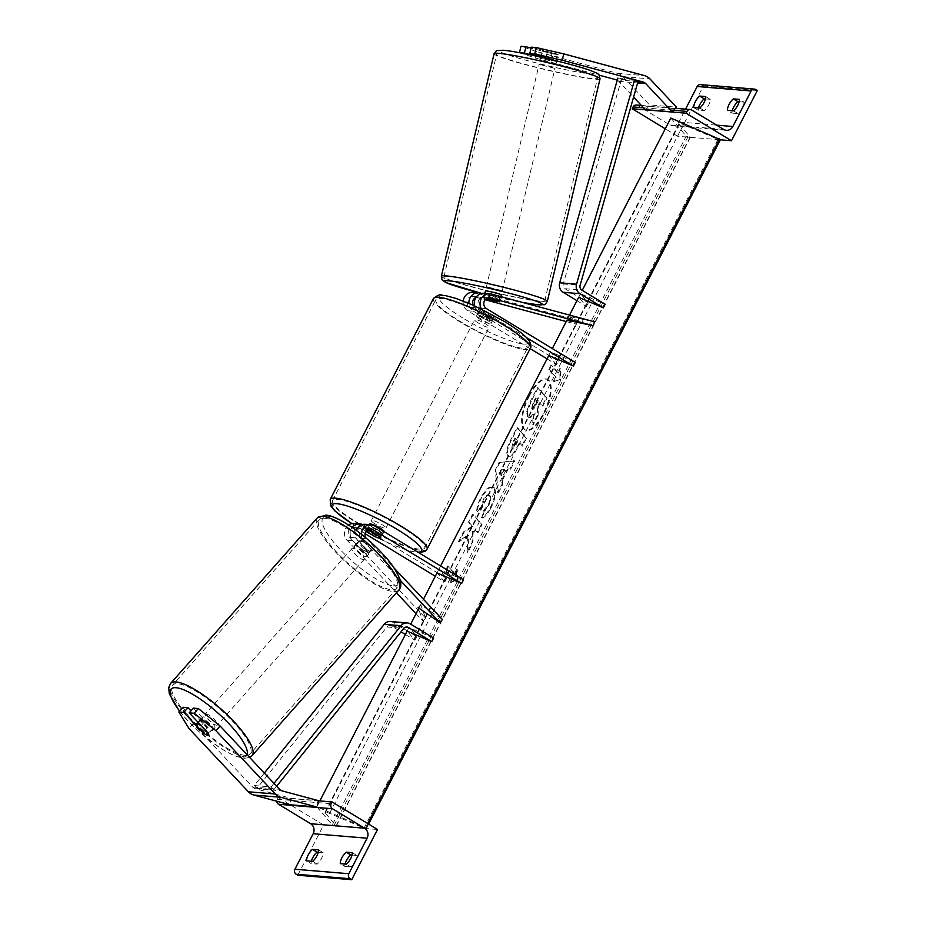 <?xml version="1.0" encoding="UTF-8"?>
<svg xmlns="http://www.w3.org/2000/svg" width="926" height="926" viewBox="0 0 926 926"><rect width="100%" height="100%" fill="white"/><g stroke="black" fill="none" stroke-linecap="round" stroke-linejoin="round"><path stroke-width="0.69" stroke-dasharray="4.63 3.47" d="M493.361 300.823L494.287 296.91L481.52 293.473M484.055 293.287A9.827 8.947 94.8 0 1 485.502 293.542L499.681 297.362L494.287 296.91M530.135 348.627L467.688 310.766L473.417 311.24A9.827 8.947 -85.2 0 1 468.903 303.346M467.688 310.766A9.827 8.947 -85.2 0 1 463.243 301.043M472.931 292.361A9.827 8.947 -85.2 0 1 474.378 292.616L577.488 320.35L567.858 316.206L594.342 321.762M487.157 298.218L484.553 297.512A5.73 5.22 94.8 0 0 480.663 308.103L493.627 315.963A8.184 1.401 27.2 0 1 494.322 317.12A8.184 1.401 27.2 0 1 488.233 315.523L475.269 307.652A5.73 5.22 -85.2 0 1 473.128 305.175M476.114 297.258A5.73 5.22 -85.2 0 1 479.17 297.072L485.988 298.901M547.034 358.871L556.549 364.647L558.39 361.059L469.54 307.177A5.73 5.22 -85.2 0 1 473.441 296.586L476.033 297.292M476.08 297.304L485.131 299.735M566.214 321.553L576.539 324.332L566.92 320.176L569.536 315.083M577.488 320.35L576.539 324.332M558.39 361.059L550.6 351.926L575.243 362.46M473.417 311.24L486.393 319.111A8.184 1.401 -152.8 0 0 492.482 320.709A8.184 1.401 -152.8 0 0 491.787 319.551L478.811 311.692L484.541 312.166A9.827 8.947 -85.2 0 1 481.474 309.041M556.549 364.647L548.759 355.515L550.6 351.926M526.489 337.596L484.541 312.166M474.61 305.835A9.827 8.947 94.8 0 0 478.811 311.692M567.858 316.206L566.92 320.176M498.732 301.332L499.681 297.362M493.627 315.963L491.787 319.551M488.233 315.523L486.393 319.111M556.63 60.885L550.391 60.063L551.908 53.708L531.084 48.106M531.304 47.157L557.29 54.148L551.908 53.708M519.845 52.794L535.274 58.002L536.791 51.636L617.584 73.374A13.103 11.934 -85.2 0 1 620.478 74.612A13.103 11.934 -85.2 0 1 622.955 76.638L649.508 104.904L676.466 107.15M617.248 80.203A6.551 5.961 -85.2 0 1 617.526 80.354A6.551 5.961 -85.2 0 1 618.765 81.361L633.581 97.137M535.274 58.002L599.307 75.226M645.318 109.638L649.508 104.904M550.391 60.063L533.839 55.606M536.791 51.636L520.968 46.3M555.785 60.514L557.29 54.148M732.235 110.738A8.184 3.079 121.2 0 0 731.991 113.099L727.454 110.344M705.473 98.92L710.254 99.313A8.184 3.079 -58.8 0 1 704.35 110.796L698.285 110.298L693.748 107.543M698.285 110.298A8.184 3.079 121.2 0 1 698.528 107.937M731.991 113.099L738.057 113.597A8.184 3.079 -58.8 0 0 743.96 102.126L739.411 99.371M739.179 101.721L743.96 102.126M700.403 84.602A3.681 3.357 -85.2 0 1 701.758 85.042L703.378 86.025L677.566 136.249L720.289 139.803M703.378 86.025L757.306 90.517M636.312 105.02A3.681 3.357 -85.2 0 1 637.667 105.471L669.776 124.941A7.373 6.713 94.8 0 0 672.484 125.82A7.373 6.713 94.8 0 0 678.932 122.012L685.553 109.118M677.566 136.249L665.273 128.795M710.254 99.313L705.716 96.57M704.35 110.796L699.813 108.041M738.057 113.597L733.519 110.842M480.351 319.563A8.184 1.401 27.2 0 1 476.439 316.102A8.184 1.401 27.2 0 1 487.099 320.118A8.184 1.401 27.2 0 1 491 323.579A8.184 1.401 27.2 0 1 480.351 319.563M494.033 316.391L491.822 320.697A8.184 1.401 -152.8 0 0 488.199 317.965A8.184 1.401 -152.8 0 0 482.562 315.071L484.773 310.766L494.033 316.391A8.184 1.401 27.2 0 1 494.322 317.12A8.184 1.401 27.2 0 1 489.31 315.998L480.05 310.384A8.184 1.401 27.2 0 1 479.761 309.643A8.184 1.401 27.2 0 1 484.773 310.766M480.05 310.384L477.839 314.678A8.184 1.401 -152.8 0 0 481.462 317.41A8.184 1.401 -152.8 0 0 487.099 320.303L489.31 315.998M380.47 537.358L382.681 533.052A8.184 1.401 -152.8 0 0 379.058 530.332A8.184 1.401 -152.8 0 0 373.421 527.438L371.28 531.605M463.521 579.85L438.878 569.316L446.668 578.449L357.818 524.567L363.548 525.042L376.512 532.901A8.184 1.401 -152.8 0 0 382.6 534.51L384.07 531.663A8.184 1.401 27.2 0 1 373.421 527.623A8.184 1.401 27.2 0 1 369.52 524.162M366.488 531.35L368.698 527.044A8.184 1.401 -152.8 0 0 372.321 529.776A8.184 1.401 -152.8 0 0 377.958 532.658L375.748 536.964M477.839 314.678L487.099 320.303M491.822 320.697L482.562 315.071M382.681 533.052L373.421 527.438M368.698 527.044L377.958 532.658M375.273 524.035A8.184 1.401 27.2 0 1 371.361 520.574A8.184 1.401 27.2 0 1 382.01 524.591A8.184 1.401 27.2 0 1 385.922 528.051A8.184 1.401 27.2 0 1 375.273 524.035M478.51 323.151A8.184 1.401 27.2 0 1 474.598 319.69A8.184 1.401 27.2 0 1 485.247 323.706A8.184 1.401 27.2 0 1 489.16 327.167A8.184 1.401 27.2 0 1 478.51 323.151M503.212 325.2A51.821 8.843 27.2 0 1 527.97 347.111A51.821 8.843 27.2 0 1 460.546 321.658A51.821 8.843 27.2 0 1 435.787 299.746A51.821 8.843 27.2 0 1 503.212 325.2M399.974 526.084A51.821 8.843 27.2 0 1 424.733 547.995A51.821 8.843 27.2 0 1 357.309 522.542A51.821 8.843 27.2 0 1 332.55 500.619A51.821 8.843 27.2 0 1 399.974 526.084M551.364 61.104L553.065 53.951L558.228 54.646L547.474 51.567L542.3 50.872L541.062 58.326L551.364 61.104L541.062 58.326M540.784 60.352L546.224 62.436L555.97 64.183L540.784 60.352M485.432 290.903L501.371 294.676M494.507 301.135L495.63 296.366L485.328 293.588L495.63 296.366M485.328 293.588L483.742 298.056L486.868 298.346M488.928 298.693L490.039 293.982L500.353 296.76L490.039 293.982M500.353 296.76L499.23 301.529M486.046 298.855L484.194 298.357M553.065 53.951L542.752 51.173M556.086 61.498L545.773 58.72L556.086 61.498L556.248 60.792M556.271 60.699L557.776 54.345M547.474 51.567L545.981 57.875M487.122 286.875L492.563 288.947L502.309 290.706L487.122 286.875M554.28 68.211L539.094 64.392L548.852 66.14L554.28 68.211M501.371 53.974A51.821 3.496 13.3 0 1 558.39 65.445A51.821 3.496 13.3 0 1 597.49 78.224A51.821 3.496 13.3 0 1 592.767 78.571A51.821 3.496 13.3 0 1 535.749 67.1A51.821 3.496 13.3 0 1 496.637 54.333A51.821 3.496 13.3 0 1 501.371 53.974M540.043 301.112A51.821 3.496 -166.7 0 0 544.766 300.765A51.821 3.496 -166.7 0 0 505.665 287.986A51.821 3.496 -166.7 0 0 448.647 276.515A51.821 3.496 -166.7 0 0 443.924 276.874A51.821 3.496 -166.7 0 0 483.025 289.641A51.821 3.496 -166.7 0 0 540.043 301.112M193.384 708.112L212.494 728.473L208.304 733.207M212.494 728.473A8.184 2.141 41.6 0 1 212.749 730.29A8.184 2.141 41.6 0 1 211.927 730.521A8.184 2.141 41.6 0 1 207.111 728.033L190.964 710.844M183.047 707.256L193.14 723.738L252.578 787.042A6.551 5.961 94.8 0 0 253.817 788.049A6.551 5.961 94.8 0 0 255.263 788.674L291.343 798.386L289.838 804.74M193.14 723.738L188.939 728.473M317.838 802.634L316.808 806.986M291.343 798.386L318.312 800.62M207.111 728.033L203.06 732.593M214.022 728.149A8.184 2.141 -138.4 0 0 214.844 727.929A8.184 2.141 -138.4 0 0 211.14 721.829A8.184 2.141 -138.4 0 0 203.407 716.84A8.184 2.141 -138.4 0 0 202.586 717.06A8.184 2.141 -138.4 0 0 206.278 723.171A8.184 2.141 -138.4 0 0 214.022 728.149M201.139 725.579L205.711 720.428L213.293 728.507A8.184 2.141 -138.4 0 0 205.711 720.428M213.293 728.507L208.581 733.82M365.99 556.7A8.184 2.141 -138.4 0 0 366.8 556.48A8.184 2.141 -138.4 0 0 363.108 550.38A8.184 2.141 -138.4 0 0 355.364 545.391A8.184 2.141 -138.4 0 0 354.554 545.611A8.184 2.141 -138.4 0 0 358.246 551.722A8.184 2.141 -138.4 0 0 365.99 556.7M363.686 553.111L356.093 545.032A8.184 2.141 -138.4 0 0 363.686 553.111L366.823 549.569A8.184 2.141 -138.4 0 0 370.701 551.387A8.184 2.141 -138.4 0 0 371.523 551.155A8.184 2.141 -138.4 0 0 371.546 549.963L368.398 553.505A8.184 2.141 -138.4 0 0 360.816 545.426L368.398 553.505M354.554 545.611L359.265 540.298A8.184 2.141 -138.4 0 1 360.087 540.066A8.184 2.141 -138.4 0 1 363.964 541.884L360.816 545.426M359.265 540.298A8.184 2.141 -138.4 0 0 359.242 541.49L356.093 545.032M363.964 541.884L371.546 549.963M366.823 549.569L359.242 541.49M203.859 733.438L208.57 728.114L200.988 720.034A8.184 2.141 -138.4 0 0 208.57 728.114M200.988 720.034L196.277 725.359M363.362 559.663A8.184 2.141 -138.4 0 0 364.184 559.431A8.184 2.141 -138.4 0 0 360.492 553.331A8.184 2.141 -138.4 0 0 352.748 548.342A8.184 2.141 -138.4 0 0 351.926 548.574A8.184 2.141 -138.4 0 0 355.63 554.674A8.184 2.141 -138.4 0 0 363.362 559.663M206.023 713.888A8.184 2.141 41.6 0 1 213.767 718.865A8.184 2.141 41.6 0 1 217.46 724.965A8.184 2.141 41.6 0 1 216.638 725.197A8.184 2.141 41.6 0 1 208.906 720.208A8.184 2.141 41.6 0 1 205.202 714.108A8.184 2.141 41.6 0 1 206.023 713.888M244.95 755.338A51.821 13.589 41.6 0 1 195.942 723.796A51.821 13.589 41.6 0 1 172.549 685.171A51.821 13.589 41.6 0 1 177.723 683.735A51.821 13.589 41.6 0 1 226.72 715.277A51.821 13.589 41.6 0 1 250.113 753.914A51.821 13.589 41.6 0 1 244.95 755.338M324.447 518.201A51.821 13.589 -138.4 0 0 319.273 519.625A51.821 13.589 -138.4 0 0 342.666 558.262A51.821 13.589 -138.4 0 0 391.675 589.804A51.821 13.589 -138.4 0 0 396.837 588.38A51.821 13.589 -138.4 0 0 373.444 549.743A51.821 13.589 -138.4 0 0 324.447 518.201M345.085 864.051A8.184 3.079 -58.8 0 0 344.842 866.412L340.305 863.657M311.379 861.249A8.184 3.079 -58.8 0 0 311.136 863.611L306.599 860.856M352.03 855.034L356.811 855.439A8.184 3.079 121.2 0 1 350.908 866.91L346.37 864.166M344.842 866.412L350.908 866.91M297.79 875.22L323.602 824.997L377.53 829.476M318.324 852.233L323.105 852.638A8.184 3.079 121.2 0 1 317.201 864.108L311.136 863.611M323.602 824.997L278.205 797.46L318.266 800.793M278.205 797.46L277.279 799.254A3.681 3.357 94.8 0 0 276.839 801.245M317.201 864.108L312.664 861.354M323.105 852.638L318.567 849.883M356.811 855.439L352.262 852.684M355.399 529.695A5.73 5.22 94.8 0 0 355.457 537.786L365.886 548.898A8.184 2.141 -138.4 0 0 370.701 551.387A8.184 2.141 -138.4 0 0 371.523 551.155A8.184 2.141 -138.4 0 0 371.28 549.338L368.652 552.301A8.184 2.141 41.6 0 1 368.895 554.107A8.184 2.141 41.6 0 1 368.085 554.338A8.184 2.141 41.6 0 1 363.258 551.85L352.829 540.738A9.827 8.947 94.8 0 1 352.25 527.473M357.818 524.567A9.827 8.947 94.8 0 0 354.207 523.387M348.546 524.996A9.827 8.947 94.8 0 0 347.1 540.263L396.421 592.79M363.548 525.042A9.827 8.947 94.8 0 0 362.598 524.544M366.036 538.041A5.73 5.22 94.8 0 0 366.569 538.712L394.001 567.927M371.28 549.338L360.851 538.237A5.73 5.22 -85.2 0 1 367.09 529.07L367.842 529.533M361.302 534.163A9.827 8.947 94.8 0 0 363.953 541.664L400.264 580.336M356.718 528.607L355.978 528.144A5.73 5.22 94.8 0 0 349.727 537.312L425.566 618.093L420.717 604.655L442.42 619.494M416.063 613.707L422.95 621.045L418.552 608.868M356.29 530.343A9.827 8.947 -85.2 0 0 358.223 541.189L368.652 552.301M422.95 621.045L425.566 618.093M366.036 531.258L361.707 528.63A5.73 5.22 94.8 0 0 357.39 528.271M446.668 578.449L444.827 582.026L435.313 576.261M365.099 533.677L357.054 528.804M444.827 582.026L437.037 572.905L440.614 565.948M382.6 534.51A8.184 1.401 -152.8 0 0 381.906 533.353L368.942 525.482L374.671 525.968M365.33 524.301A9.827 8.947 -85.2 0 1 368.942 525.482M438.878 569.316L437.037 572.905M418.101 607.606L420.717 604.655M380.065 536.941L381.906 533.353M374.741 536.362L376.512 532.901M365.886 548.898L363.258 551.85M621.415 79.219L638.269 80.62L634.704 79.462L617.862 78.062L621.415 79.219L563.263 283.958A4.098 3.727 94.8 0 0 564.976 288.704L588.311 302.848L580.521 293.716L605.153 304.249M576.944 300.672L586.459 306.437L578.669 297.304L582.246 290.359M638.269 80.62L638.002 81.557M586.459 306.437L588.311 302.848M580.521 293.716L578.669 297.304M405.391 634.472L414.917 640.236L407.127 631.104L408.968 627.515L433.611 638.049M264.315 773.071L254.268 785.537L257.046 788.211L386.964 626.995A4.098 3.727 -85.2 0 1 391.582 626.092L401.051 631.833M390.425 621.52A8.184 7.454 -85.2 0 1 393.423 622.503L416.758 636.648L408.968 627.515M254.268 785.537L271.121 786.938L273.992 783.373M257.046 788.211L273.899 789.612L271.121 786.938M273.899 789.612L276.642 786.209M416.758 636.648L414.917 640.236M528.607 395.83A27.606 10.441 -66.9 0 1 546.896 379.162A27.606 10.441 -66.9 0 1 543.469 413.262A27.606 10.441 -66.9 0 1 525.181 429.93A27.606 10.441 -66.9 0 1 528.607 395.83M529.302 396.131A27.606 10.441 -66.9 0 1 547.59 379.452A27.606 10.441 -66.9 0 1 544.164 413.552A27.606 10.441 -66.9 0 1 525.875 430.231A27.606 10.441 -66.9 0 1 529.302 396.131M553.216 381.431L555.426 377.125L548.817 369.381L551.028 365.075L557.637 372.819L559.848 368.513L559.964 379L553.91 381.732L556.121 377.426L549.512 369.671L551.722 365.365L551.028 365.075M490.444 507.332C494.878 498.061 495.896 491.347 493.489 487.192L492.435 486.381L487.203 488.326L481.103 496.915C478.244 502.725 476.763 507.494 476.693 511.245L481.184 506.927L483.372 499.45C485.722 495.317 487.666 493.94 489.229 495.329L489.252 495.364C490.56 497.331 490.167 500.538 488.083 504.971L483.685 510.191L481.925 517.715C484.391 516.754 487.238 513.293 490.444 507.332L491.139 507.633C495.572 498.362 496.591 491.648 494.183 487.493L493.13 486.682L487.898 488.627L481.809 497.216C478.939 503.015 477.469 507.795 477.388 511.546L476.693 511.245M477.388 511.546L481.879 507.228L484.078 499.751C486.416 495.607 488.361 494.241 489.923 495.63L488.639 494.889L489.947 495.665C491.255 497.632 490.861 500.827 488.778 505.272L484.379 510.492L483.685 510.191M507.321 469.065L509.925 468.88L514.138 460.673L499.079 462.479L495.167 470.095L497.748 492.574L502.1 484.101L501.603 480.189L507.321 469.065L509.925 468.88M670.806 118.042L686.224 136.122L687.972 136.863A3.681 0.625 -152.8 0 0 690.252 137.384A3.681 0.625 -152.8 0 0 690.113 137.048L679.209 124.258A7.373 1.262 27.2 0 1 678.932 123.575A7.373 1.262 27.2 0 1 683.492 124.616L717.997 139.363A3.681 0.625 -152.8 0 0 720.278 139.884M332.26 824.869L333.997 825.61A3.681 0.625 -152.8 0 0 336.288 826.131A3.681 0.625 -152.8 0 0 336.15 825.784L325.246 813.005A7.373 1.262 27.2 0 1 324.957 812.322A7.373 1.262 27.2 0 1 329.529 813.364L364.034 828.11A3.681 0.625 -152.8 0 0 366.314 828.631A3.681 0.625 -152.8 0 0 366.175 828.284L316.842 806.789L332.26 824.869L686.224 136.122M316.842 806.789L319.852 800.932M407.127 631.104L410.693 624.159M418.911 608.162L423.471 599.307M548.759 355.515L552.336 348.57M519.937 443.195L522.461 446.147L526.547 438.183L517.727 427.858L511.407 440.151C507.564 447.825 506.545 453.011 508.374 455.719L508.397 455.742C510.782 457.652 513.953 454.782 517.912 447.131L519.937 443.195L519.243 442.894L521.755 445.846L525.852 437.894L517.032 427.557L510.712 439.862C506.858 447.536 505.851 452.721 507.68 455.418L507.703 455.453C510.087 457.363 513.259 454.481 517.217 446.83L519.243 442.894M458.532 541.397L463.382 531.964L472.029 526.281L468.452 522.079L472.549 514.127L481.358 524.463L477.272 532.415L474.992 529.741L472.503 531.489L472.063 542.543L467.155 552.093L467.908 534.973L458.532 541.397L459.227 541.687L464.076 532.265L472.723 526.57L469.158 522.38L473.244 514.428L482.052 524.764L477.966 532.716L475.686 530.042L473.198 531.79L472.758 542.844L467.85 552.394L468.602 535.274L459.227 541.687M454.4 573.703L447.79 565.96L445.58 570.266L452.189 578.009L449.978 582.315L456.726 579.884L456.611 569.397L454.4 573.703L455.094 574.004L447.79 565.96M365.62 827.636L367.726 823.538M527.345 416.607L528.063 416.931C529.51 418.332 531.431 417.418 533.816 414.2L533.376 424.675L532.682 424.374L537.404 415.172L537.705 406.236L539.499 402.752L542.173 405.889L546.271 397.914L537.439 387.566L530.459 401.155L526.605 411.653L527.345 416.607L528.04 416.908L527.369 416.642C528.815 418.031 530.725 417.117 533.121 413.899L532.682 424.374M537.404 415.172L538.099 415.473L538.4 406.537L540.205 403.041L542.879 406.178L546.977 398.215L538.145 387.855L531.154 401.456L527.299 411.943L526.605 411.653M527.299 411.943L528.04 416.908M538.145 387.855L537.439 387.566M546.977 398.215L546.271 397.914M542.879 406.178L542.173 405.889M540.205 403.041L539.499 402.752M538.4 406.537L537.705 406.236M538.099 415.473L533.376 424.675M533.816 414.2L533.121 413.899M504.172 469.297L500.885 475.698L500.028 469.598L504.867 469.598L501.579 475.987L500.885 475.698M501.579 475.987L500.723 469.899L500.028 469.598M510.62 469.181L514.833 460.974L514.138 460.673M514.833 460.974L499.079 462.479M499.774 462.769L495.861 470.385L495.167 470.095M495.861 470.385L498.443 492.875L497.748 492.574M498.443 492.875L502.795 484.402L502.1 484.101M502.795 484.402L502.297 480.49L501.603 480.189M502.297 480.49L508.015 469.366M500.723 469.899L504.867 469.598M512.576 447.895L511.881 447.594L513.085 441.644L514.995 437.917L517.333 440.649L515.388 444.422C513.849 447.316 512.691 448.381 511.904 447.628L512.865 448.126L513.78 441.945L515.701 438.218L514.995 437.917M515.701 438.218L517.333 440.649M518.028 440.95L516.083 444.723C514.543 447.605 513.386 448.682 512.599 447.929L511.904 447.628M522.461 446.147L521.755 445.846M526.547 438.183L525.852 437.894M517.727 427.858L517.032 427.557M481.879 507.228L481.184 506.927M484.379 510.492L482.62 518.004L481.925 517.715M482.62 518.004C485.097 517.044 487.933 513.583 491.139 507.633M468.602 535.274L467.908 534.973M467.85 552.394L467.155 552.093M472.758 542.844L472.063 542.543M473.198 531.79L472.503 531.489M475.686 530.042L474.992 529.741M477.966 532.716L477.272 532.415M482.052 524.764L481.358 524.463M473.244 514.428L472.549 514.127M469.158 522.38L468.452 522.079M472.723 526.57L472.029 526.281M464.076 532.265L463.382 531.964M448.485 566.249L446.274 570.555L445.58 570.266M452.189 578.009L446.274 570.555M452.883 578.31L450.673 582.616L449.978 582.315M450.673 582.616L456.726 579.884M457.421 580.185L457.305 569.698L456.611 569.397M457.305 569.698L455.094 574.004M557.637 372.819L558.332 373.12L560.543 368.814L560.658 379.301L553.91 381.732M560.658 379.301L559.964 379M560.543 368.814L559.848 368.513M558.332 373.12L551.722 365.365M549.512 369.671L548.817 369.381M556.121 377.426L555.426 377.125M531.617 408.771L532.786 403.238L535.471 398.018L537.589 400.507L534.881 405.762C533.422 408.505 532.346 409.524 531.64 408.806L532.311 409.072L533.48 403.528L536.166 398.319L538.284 400.796L535.575 406.063C534.128 408.806 533.04 409.824 532.334 409.107L532.311 409.072M531.883 408.991L532.589 409.292L531.883 408.991M538.284 400.796L537.589 400.507M536.166 398.319L535.471 398.018M474.378 292.616L480.108 293.091M480.663 308.103L486.393 308.578M484.553 297.512L488.592 297.848M473.441 296.586L479.17 297.072M485.502 293.542L491.231 294.017M469.54 307.177L475.269 307.652M622.955 76.638L649.925 78.884M617.353 79.844L634.206 81.245M618.765 81.361L637.609 82.935M617.584 73.374L644.554 75.619M678.932 122.012L716.666 125.16M701.758 85.042L755.685 89.533M643.582 107.798L670.551 110.044M637.667 105.471L691.595 109.951M669.776 124.941L723.692 129.42M433.461 298.542A54.437 9.295 -152.8 0 0 459.47 321.565A54.437 9.295 -152.8 0 0 530.297 348.315M463 318.116A50.351 8.589 27.2 0 1 443.832 295.649A50.351 8.589 27.2 0 1 504.45 321.565A50.351 8.589 27.2 0 1 523.607 344.032A50.351 8.589 27.2 0 1 463 318.116M427.06 549.199A54.437 9.295 27.2 0 1 356.232 522.449A54.437 9.295 27.2 0 1 330.223 499.427M351.822 523.537A50.351 8.589 -152.8 0 0 356.07 526.176A50.351 8.589 -152.8 0 0 417.846 552.151M592.409 74.242A50.351 3.391 13.3 0 1 527.276 60.572A50.351 3.391 13.3 0 1 503.605 50.351A50.351 3.391 13.3 0 1 568.738 64.021A50.351 3.391 13.3 0 1 592.409 74.242M494.09 53.72A54.437 3.669 -166.7 0 0 535.17 67.147A54.437 3.669 -166.7 0 0 595.071 79.185A54.437 3.669 -166.7 0 0 600.036 78.826M481.74 293.426A50.351 3.391 -166.7 0 0 522.785 302.513M547.324 301.367A54.437 3.669 13.3 0 1 542.358 301.726A54.437 3.669 13.3 0 1 482.458 289.688A54.437 3.669 13.3 0 1 441.366 276.261M255.263 788.674L282.222 790.92M252.578 787.042L279.536 789.288M247.08 754.725A50.351 13.207 41.6 0 1 241.373 757.283A50.351 13.207 41.6 0 1 179.656 711.075M170.592 683.434A54.437 14.272 -138.4 0 0 195.166 724.016A54.437 14.272 -138.4 0 0 246.652 757.155A54.437 14.272 -138.4 0 0 252.069 755.651M393.342 585.834A50.351 13.207 -138.4 0 0 381.408 552.776A50.351 13.207 -138.4 0 0 328.012 516.268A50.351 13.207 -138.4 0 0 339.946 549.326A50.351 13.207 -138.4 0 0 393.342 585.834M398.793 590.117A54.437 14.272 41.6 0 1 393.376 591.61A54.437 14.272 41.6 0 1 341.891 558.471A54.437 14.272 41.6 0 1 317.317 517.889M277.279 799.254L331.207 803.745M347.1 540.263L352.829 540.738M360.851 538.237L366.569 538.712M367.09 529.07L368.525 529.197M349.727 537.312L355.457 537.786M358.223 541.189L363.953 541.664M355.978 528.144L361.707 528.63M564.976 288.704L581.829 290.104M563.263 283.958L580.116 285.358M391.582 626.092L405.368 627.238M393.423 622.503L410.276 623.904M386.964 626.995L403.817 628.395M366.175 828.284L368.398 823.943M333.997 825.61L687.972 136.863M336.15 825.784L690.113 137.048M325.246 813.005L679.209 124.258M329.529 813.364L683.492 124.616M364.034 828.11L717.997 139.363M531.154 401.456L530.459 401.155M513.78 441.945L513.085 441.644M516.083 444.723L515.388 444.422M517.912 447.131L517.217 446.83M511.407 440.151L510.712 439.862M508.374 455.719L507.68 455.418M494.183 487.493L493.489 487.192M494.16 487.458L493.465 487.157M481.809 497.216L481.103 496.915M484.078 499.751L483.372 499.45M489.947 495.665L489.252 495.364M488.778 505.272L488.083 504.971M535.575 406.063L534.881 405.762M533.48 403.528L532.786 403.238M483.719 297.373L489.449 297.848M472.596 296.447L478.325 296.922M500.908 296.621L500.619 297.859M491 323.579L492.482 320.709M556.723 61.012L555.97 64.183M641.382 105.448L675.471 108.284M672.484 125.82L726.401 130.3M351.718 523.56L372.889 535.622L393.11 545.02L410.45 551.109L418.61 552.614M476.439 316.102L479.761 309.643M366.198 530.61L369.266 524.637M371.361 520.574L474.598 319.69M424.733 547.995L527.97 347.111M332.55 500.619L435.787 299.746M385.922 528.051L489.16 327.167M481.717 293.438L522.97 302.559M542.3 50.872L540.958 56.521M540.819 57.146L540.043 60.41M484.854 293.357L483.742 298.056M486.381 286.933L539.094 64.392M544.766 300.765L597.49 78.224M443.924 276.874L496.637 54.333M502.309 290.706L555.033 68.165M212.749 730.29L214.844 727.929M179.517 711.237L185.721 718.564L199.68 732.316L221.175 748.752L234.012 755.697L243.654 758.406L249.661 757.468M366.8 556.48L368.895 554.107M198.002 722.234L202.586 717.06M364.184 559.431L217.46 724.965M319.273 519.625L172.549 685.171M396.837 588.38L250.113 753.914M351.926 548.574L205.202 714.108M364.983 528.387L370.713 528.862M353.871 527.461L359.601 527.936M390.077 625.606L406.931 627.006M547.59 379.452L546.896 379.162M336.288 826.131L690.252 137.384M324.957 812.322L678.932 123.575M366.314 828.631L368.641 824.094M525.875 430.231L525.181 429.93M492.435 486.381L493.13 486.682"/><path stroke-width="1.39" d="M485.988 298.901L493.361 300.823M493.35 300.881L498.732 301.332L487.157 298.218M468.903 303.346A9.827 8.947 -85.2 0 1 478.661 292.836A9.827 8.947 -85.2 0 1 480.108 293.091L481.52 293.473M463.243 301.043A9.827 8.947 -85.2 0 1 472.931 292.361L478.661 292.836M440.614 565.948L548.759 355.515L573.402 366.048L575.243 362.46L486.393 308.578A5.73 5.22 -85.2 0 1 490.282 297.998L593.392 325.732L594.342 321.762L491.231 294.017A9.827 8.947 -85.2 0 0 489.785 293.762A9.827 8.947 -85.2 0 0 481.3 298.623A9.827 8.947 -85.2 0 0 481.474 309.041M485.131 299.735L566.214 321.553M552.336 348.57L566.92 320.176L593.392 325.732M547.034 358.871L530.135 348.627M573.402 366.048L526.489 337.596M473.128 305.175A5.73 5.22 -85.2 0 1 476.114 297.258M489.785 293.762L484.055 293.287A9.827 8.947 94.8 0 0 474.61 305.835M647.436 76.858A13.103 11.934 -85.2 0 1 649.925 78.884L676.466 107.15L672.276 111.884L645.735 83.606A6.551 5.961 -85.2 0 0 644.484 82.599A6.551 5.961 -85.2 0 0 643.049 81.974L562.244 60.236L534.742 53.928L536.258 47.573L563.749 53.882L644.554 75.619A13.103 11.934 -85.2 0 1 647.436 76.858M599.307 75.226L616.079 79.74A6.551 5.961 -85.2 0 1 617.248 80.203M519.463 52.655L520.968 46.3L525.91 46.717L524.405 53.071L519.845 52.794M633.581 97.137L645.318 109.638L672.276 111.884M556.63 60.885L529.799 53.523L534.742 53.928M533.839 55.606L524.405 53.071M529.799 53.523L531.304 47.157L536.258 47.573M531.084 48.106L525.91 46.717M563.749 53.882L562.244 60.236M729.051 104.488A8.184 3.079 -58.8 0 0 727.454 110.344L733.519 110.842A8.184 3.079 121.2 0 0 739.411 99.371L733.346 98.862A8.184 3.079 -58.8 0 0 729.051 104.488M732.235 110.738A8.184 3.079 121.2 0 1 733.589 107.242A8.184 3.079 121.2 0 1 737.895 101.617L739.179 101.721M695.345 101.686A8.184 3.079 -58.8 0 0 693.748 107.543L699.813 108.041A8.184 3.079 121.2 0 0 705.716 96.57L699.651 96.061A8.184 3.079 -58.8 0 0 695.345 101.686M698.528 107.937A8.184 3.079 121.2 0 1 699.894 104.441A8.184 3.079 121.2 0 1 704.188 98.816L699.651 96.061M757.306 90.517L731.494 140.74L686.097 113.203L687.011 111.409A3.681 3.357 -85.2 0 1 691.595 109.951L723.692 129.42A7.373 6.713 94.8 0 0 726.401 130.3A7.373 6.713 94.8 0 0 732.848 126.503L751.102 90.991A3.681 3.357 -85.2 0 1 755.685 89.533L757.306 90.517M720.289 139.803L731.494 140.74M705.473 98.92L704.188 98.816M685.553 109.118L697.174 86.5A3.681 3.357 -85.2 0 1 700.403 84.602L754.331 89.093M665.273 128.795L632.169 108.724L686.097 113.203M632.169 108.724L633.095 106.93A3.681 3.357 -85.2 0 1 636.312 105.02L641.382 105.448M737.895 101.617L733.346 98.862M369.266 524.637L369.52 524.162A8.184 1.401 27.2 0 1 380.169 528.179A8.184 1.401 27.2 0 1 384.082 531.64L384.082 531.64M366.708 530.413A8.184 1.401 27.2 0 1 371.21 531.744L380.47 537.358A8.184 1.401 27.2 0 1 380.76 538.099A8.184 1.401 27.2 0 1 375.748 536.964L366.488 531.35A8.184 1.401 27.2 0 1 366.233 530.968M500.908 296.621L501.371 294.676L495.19 292.662L486.185 290.845L485.432 290.903L484.854 293.357M486.046 298.855L499.681 301.83L486.868 298.346M189.193 712.846L194.136 713.263L215.908 730.707L220.099 725.984L198.326 708.529L193.384 708.112L189.193 712.846L208.304 733.207A8.184 2.141 41.6 0 1 208.547 735.024A8.184 2.141 41.6 0 1 207.737 735.244A8.184 2.141 41.6 0 1 202.91 732.755L183.799 712.395L178.845 711.99L183.047 707.256L187.99 707.672L183.799 712.395M178.845 711.99L188.939 728.473L248.388 791.776A13.103 11.934 94.8 0 0 250.865 793.79A13.103 11.934 94.8 0 0 253.759 795.029L289.838 804.74L316.808 806.986L280.717 797.274A13.103 11.934 94.8 0 1 277.835 796.036A13.103 11.934 94.8 0 1 275.346 794.022L215.908 730.707M220.099 725.984L279.536 789.288A6.551 5.961 94.8 0 0 280.775 790.295A6.551 5.961 94.8 0 0 282.222 790.92L318.312 800.62L317.838 802.634M190.964 710.844L187.99 707.672M198.326 708.529L194.136 713.263M207.737 735.244A8.184 2.141 -138.4 0 0 208.547 735.024A8.184 2.141 -138.4 0 0 208.581 733.82L200.988 725.752A8.184 2.141 -138.4 0 0 197.111 723.935A8.184 2.141 -138.4 0 0 196.3 724.155A8.184 2.141 -138.4 0 0 196.277 725.359L203.859 733.438A8.184 2.141 -138.4 0 0 207.737 735.244M340.305 863.657A8.184 3.079 121.2 0 1 341.902 857.8A8.184 3.079 121.2 0 1 346.197 852.175L352.262 852.684A8.184 3.079 -58.8 0 1 346.37 864.166L340.305 863.657M352.03 855.034L350.734 854.929A8.184 3.079 -58.8 0 0 346.44 860.555A8.184 3.079 -58.8 0 0 345.085 864.051M306.599 860.856A8.184 3.079 121.2 0 1 308.196 854.999A8.184 3.079 121.2 0 1 312.502 849.373L318.567 849.883A8.184 3.079 -58.8 0 1 312.664 861.354L306.599 860.856M318.324 852.233L317.039 852.128A8.184 3.079 -58.8 0 0 312.733 857.754A8.184 3.079 -58.8 0 0 311.379 861.249M351.718 879.7L377.53 829.476L332.121 801.951L331.207 803.745A3.681 3.357 94.8 0 0 332.457 808.745L364.566 828.203A7.373 6.713 -85.2 0 1 367.09 838.204L348.836 873.716A3.681 3.357 94.8 0 0 350.097 878.716L351.718 879.7L297.79 875.22L296.17 874.237L350.097 878.716M276.839 801.245A3.681 3.357 94.8 0 0 278.541 804.254L310.638 823.723A7.373 6.713 -85.2 0 1 313.162 833.724L294.908 869.236A3.681 3.357 94.8 0 0 296.17 874.237M318.266 800.793L332.121 801.951M317.039 852.128L312.502 849.373M350.734 854.929L346.197 852.175M362.598 524.544A9.827 8.947 94.8 0 0 359.936 523.861L354.207 523.387A9.827 8.947 94.8 0 0 348.546 524.996M359.936 523.861A9.827 8.947 94.8 0 0 352.25 527.473M423.471 599.307L437.037 572.905L461.68 583.438L372.819 529.545A5.73 5.22 94.8 0 0 366.036 538.041M394.001 567.927L442.42 619.494L439.804 622.446L400.264 580.336M396.421 592.79L416.063 613.707M418.552 608.868L418.101 607.606L439.804 622.446M367.842 529.533L380.065 536.941A8.184 1.401 27.2 0 1 380.76 538.099A8.184 1.401 27.2 0 1 374.671 536.49L366.036 531.258M435.313 576.261L365.099 533.677M461.68 583.438L463.521 579.85L374.671 525.968A9.827 8.947 94.8 0 0 371.06 524.787A9.827 8.947 94.8 0 0 361.302 534.163M357.39 528.271A5.73 5.22 94.8 0 0 355.399 529.695M356.29 530.343A9.827 8.947 -85.2 0 1 365.33 524.301L371.06 524.787M638.002 81.557L580.116 285.358A4.098 3.727 94.8 0 0 581.829 290.104L605.153 304.249L603.312 307.837L578.669 297.304L569.536 315.083M617.862 78.062L559.698 282.8A8.184 7.454 94.8 0 0 563.135 292.292L576.944 300.672M634.634 79.717L576.551 284.201A8.184 7.454 94.8 0 0 579.989 293.692L603.312 307.837M319.852 800.932L407.127 631.104L431.759 641.637L408.435 627.492A4.098 3.727 -85.2 0 0 403.817 628.395L276.642 786.209M401.051 631.833L405.391 634.472M273.992 783.373L401.039 625.721A8.184 7.454 -85.2 0 1 407.266 622.92A8.184 7.454 -85.2 0 1 410.276 623.904L433.611 638.049L431.759 641.637M264.315 773.071L384.186 624.321A8.184 7.454 -85.2 0 1 390.425 621.52L407.266 622.92M410.693 624.159L418.911 608.162M582.246 290.359L670.806 118.042L720.139 139.537A3.681 0.625 -152.8 0 1 720.278 139.884L368.641 824.094M367.726 823.538L719.595 138.9M488.592 297.848L490.282 297.998M616.079 79.74L617.353 79.844M634.206 81.245L643.049 81.974M637.609 82.935L645.735 83.606M697.174 86.5L751.102 90.991M716.666 125.16L732.848 126.503M633.095 106.93L643.582 107.798M670.551 110.044L687.011 111.409M504.288 325.292A54.437 9.295 -152.8 0 0 433.461 298.542C441.355 291.956 441.193 296.227 445.464 295.591L455.592 298.288L473.024 305.129L504.728 321.646C520.701 331.496 526.894 337.342 529.024 340.583C531.061 343.94 531.489 346.509 530.297 348.315A54.437 9.295 -152.8 0 0 504.288 325.292M351.718 523.56L334.807 510.909L330.478 505.457L330.223 499.427A54.437 9.295 27.2 0 1 401.051 526.176A54.437 9.295 27.2 0 1 427.06 549.199L530.297 348.315M417.846 552.151A50.351 8.589 -152.8 0 0 397.52 529.626A50.351 8.589 -152.8 0 0 338.106 503.837A50.351 8.589 -152.8 0 0 351.822 523.537M499.056 53.361A54.437 3.669 -166.7 0 0 494.09 53.72C499.114 48.638 492.181 51.266 503.003 50.247C518.143 51.219 573.171 64.056 591.008 70.723C600.071 74.335 597.247 73.582 599.076 74.913L600.036 78.826A54.437 3.669 -166.7 0 0 558.957 65.399A54.437 3.669 -166.7 0 0 499.056 53.361M522.785 302.513A50.351 3.391 -166.7 0 0 537.798 304.735A50.351 3.391 -166.7 0 0 514.127 294.514A50.351 3.391 -166.7 0 0 449.006 280.844A50.351 3.391 -166.7 0 0 481.74 293.426M494.09 53.72L441.366 276.261A54.437 3.669 13.3 0 1 446.344 275.902A54.437 3.669 13.3 0 1 506.233 287.94A54.437 3.669 13.3 0 1 547.324 301.367L600.036 78.826M248.388 791.776L275.346 794.022M253.759 795.029L280.717 797.274M179.656 711.075A50.351 13.207 41.6 0 1 176.056 687.717A50.351 13.207 41.6 0 1 221.846 716.62A50.351 13.207 41.6 0 1 247.08 754.725M249.661 757.468L252.069 755.651A54.437 14.272 -138.4 0 0 227.507 715.069A54.437 14.272 -138.4 0 0 176.021 681.93A54.437 14.272 -138.4 0 0 170.592 683.434L317.317 517.889A54.437 14.272 41.6 0 1 322.746 516.395A54.437 14.272 41.6 0 1 374.231 549.535A54.437 14.272 41.6 0 1 398.793 590.117C400.923 587.894 401.352 584.433 400.09 579.722C396.71 571.168 391.235 562.915 383.665 554.987C365.62 534.765 337.388 515.331 325.732 515.145L317.317 517.889M313.162 833.724L367.09 838.204M294.908 869.236L348.836 873.716M278.541 804.254L332.457 808.745M310.638 823.723L364.566 828.203M368.525 529.197L372.819 529.545M563.135 292.292L579.989 293.692M559.698 282.8L576.551 284.201M405.368 627.238L408.435 627.492M384.186 624.321L401.039 625.721M368.398 823.943L720.139 139.537M675.471 108.284L690.24 109.511M330.223 499.427L433.461 298.542M418.61 552.614L425.011 551.421L427.06 549.199M441.366 276.261L442.038 279.779L446.019 282.615L481.717 293.438M522.97 302.559L538.4 304.839C546.849 304.307 543.817 306.043 547.324 301.367M540.958 56.521L540.819 57.146M252.069 755.651L398.793 590.117M196.3 724.155L198.002 722.234M179.517 711.237L169.308 693.817L168.694 687.509L170.592 683.434"/></g></svg>
